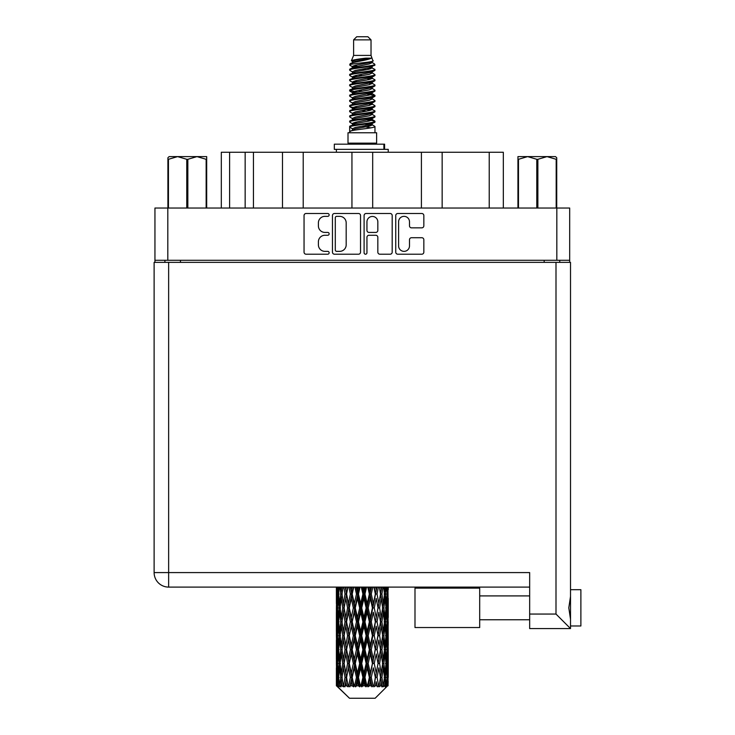 <?xml version="1.0" encoding="UTF-8"?>
<svg xmlns="http://www.w3.org/2000/svg" width="735" height="735" viewBox="0 0 735 735"><rect width="100%" height="100%" fill="white"/><g stroke="black" fill="none" stroke-linecap="round" stroke-linejoin="round"><path stroke-width="1.1" d="M398.6 245.913A5.448 5.448 0 0 0 404.039 251.361A5.448 5.448 0 0 0 409.487 245.913L409.487 239.757A2.04 2.04 0 0 1 411.526 237.717L421.798 237.717A2.04 2.04 0 0 1 423.838 239.757L423.838 252.169A2.04 2.04 0 0 1 421.798 254.209L397.782 254.209A2.04 2.04 0 0 1 395.752 252.169L395.752 215.53A2.04 2.04 0 0 1 397.782 213.499L421.798 213.499A2.04 2.04 0 0 1 423.838 215.53L423.838 225.81A2.04 2.04 0 0 1 421.798 227.85L411.526 227.85A2.04 2.04 0 0 1 409.487 225.81L409.487 221.795A5.448 5.448 0 0 0 404.039 216.347A5.448 5.448 0 0 0 398.6 221.795L398.6 245.913M365.525 254.209A1.424 1.424 0 0 0 366.949 252.785L366.949 237.313A2.04 2.04 0 0 1 368.979 235.273L375.796 235.273A2.04 2.04 0 0 1 377.836 237.313L377.836 252.169A2.04 2.04 0 0 0 379.876 254.209L390.147 254.209A2.04 2.04 0 0 0 392.187 252.169L392.187 215.53A2.04 2.04 0 0 0 390.147 213.499L366.131 213.499A2.04 2.04 0 0 0 364.101 215.53L364.101 252.785A1.424 1.424 0 0 0 365.525 254.209M360.536 252.169L360.536 215.53A2.04 2.04 0 0 0 358.496 213.499L334.48 213.499A2.04 2.04 0 0 0 332.45 215.53L332.45 252.169A2.04 2.04 0 0 0 334.48 254.209L358.496 254.209A2.04 2.04 0 0 0 360.536 252.169M569.68 260.291L154.947 260.291L154.947 208.033L569.68 208.033L569.68 262.367M324.916 216.347L327.709 216.347A1.424 1.424 0 0 0 329.142 214.923A1.424 1.424 0 0 0 327.709 213.499L306.091 213.499A2.04 2.04 0 0 0 304.051 215.53L304.051 252.169A2.04 2.04 0 0 0 306.091 254.209L327.709 254.209A1.424 1.424 0 0 0 329.142 252.785A1.424 1.424 0 0 0 327.709 251.361L324.916 251.361A6.514 6.514 0 0 1 318.402 244.847L318.402 241.787A6.514 6.514 0 0 1 324.916 235.273L327.709 235.273A1.424 1.424 0 0 0 329.142 233.849A1.424 1.424 0 0 0 327.709 232.425L324.916 232.425A6.514 6.514 0 0 1 318.402 225.911L318.402 222.861A6.514 6.514 0 0 1 324.916 216.347M421.412 208.033L421.412 152.255L372.682 152.255L372.682 208.033M282.479 208.033L282.479 152.255L253.446 152.255L253.446 208.033M351.946 208.033L351.946 152.255L303.215 152.255L303.215 208.033M154.947 260.291L154.947 262.367M164.906 262.367L164.906 260.291M559.73 260.291L559.73 262.367L559.73 260.291M221.308 208.033L221.308 152.255L253.446 152.255M489.225 208.033L489.225 152.255L442.148 152.255L442.148 208.033M489.225 152.255L503.328 152.255L503.328 208.033M303.215 152.255L282.479 152.255M372.682 152.255L351.946 152.255M442.148 152.255L421.412 152.255M336.722 216.347A1.424 1.424 0 0 0 335.298 217.771L335.298 249.928A1.424 1.424 0 0 0 336.722 251.361L339.671 251.361A6.514 6.514 0 0 0 346.185 244.847L346.185 222.861A6.514 6.514 0 0 0 339.671 216.347L336.722 216.347M377.836 221.897A5.448 5.448 0 0 0 372.388 216.448A5.448 5.448 0 0 0 366.949 221.897L366.949 230.395A2.04 2.04 0 0 0 368.979 232.425L375.796 232.425A2.04 2.04 0 0 0 377.836 230.395L377.836 221.897M570.516 589.691L580.88 589.691L580.88 625.981L570.516 625.981L580.88 625.981M570.516 607.836L570.516 628.572L529.659 628.572L529.659 572.583L168.637 572.583L168.637 262.367L570.516 262.367L570.516 607.836M570.516 596.416L568.798 607.836L570.516 619.265M529.659 587.1L168.637 587.1A14.516 14.516 0 0 1 154.12 572.583L154.12 262.367L168.637 262.367M154.12 572.583A14.516 14.516 0 0 0 168.637 587.1L168.637 572.583L154.12 572.583A14.516 14.516 0 0 0 168.637 587.1M570.516 628.572L556 614.056L556 262.367M479.689 627.534L414.99 627.534L414.99 588.138L479.689 588.138L479.689 627.534L414.99 627.534M169.114 156.61L167.911 157.749L167.911 159.302L167.911 157.749L169.114 156.61L177.604 156.61L168.444 159.302L168.444 208.033M167.911 208.033L167.911 159.302L168.444 159.302M206.149 208.033L206.149 159.302L196.989 156.61L206.691 156.61L206.691 208.033M206.149 159.302L206.691 159.302M186.763 208.033L186.763 159.302L177.604 156.61L196.989 156.61L187.838 159.302L187.838 208.033M186.763 159.302L187.838 159.302M177.604 156.61L197.669 156.61M353.608 39.865L371.028 39.865L367.913 36.75L356.714 36.75L353.608 39.865L353.608 55.41L351.404 60.739L353.223 62.006M371.028 39.865L371.028 55.41L353.608 55.41M376.623 132.759L348.004 132.759L348.004 143.132L376.623 143.132L376.623 132.759M351.431 143.132L351.431 144.17M373.205 143.132L373.205 144.17M371.34 58.148L355.354 61.363L350.016 64.074C349.869 62.291 367.895 60.362 371.34 58.148L365.92 58.148C357.917 59.057 353.076 59.921 351.404 60.739M350.016 64.074L349.989 65.286L353.223 67.197M371.028 55.41L373.012 61.078L369.273 62.659L355.354 65.25L352.469 66.545L352.883 67.014M373.233 60.739C374.299 62.245 349.226 63.623 349.667 64.928M374.611 64.074L374.969 64.928L374.005 64.928L374.611 64.074L371.754 62.19L372.158 62.659L369.273 63.954L352.883 67.372L349.667 69.457L349.989 70.477L352.883 72.205M369.292 119.676L374.969 121.303C375.75 123.03 348.886 124.757 349.667 126.484L349.667 127.137L352.469 128.754L352.469 129.819M371.414 119.033L372.158 119.686L369.273 120.981L355.354 123.572L349.667 126.484M374.969 121.303L374.648 122.313L369.273 124.867L355.354 127.458L352.469 128.754M374.969 121.955C375.75 123.682 348.886 125.409 349.667 127.137L349.667 132.759M374.969 126.484C375.75 128.212 348.886 129.948 349.667 131.675L355.354 128.754L369.273 126.163L372.158 124.867L371.754 124.399L374.969 126.484L374.969 132.759M374.005 64.928C369.604 66.435 348.895 67.951 349.667 69.457M349.667 70.11C348.886 68.383 375.75 66.655 374.969 64.928L369.273 67.841L355.354 70.431L352.469 71.727L352.469 73.022M369.292 66.545L374.969 69.457C375.75 71.185 348.886 72.921 349.667 74.648L349.989 75.659L353.223 77.561M371.754 67.372L372.158 67.841L369.273 69.136L355.354 71.727L349.667 74.648M374.969 69.457L374.648 70.477L371.754 72.205L355.354 75.613L352.469 76.918L352.883 77.386M374.969 70.11C375.75 71.837 348.886 73.564 349.667 75.292M371.754 72.554L374.969 74.648C375.75 76.376 348.886 78.103 349.667 79.83L349.989 80.841L353.223 82.743M372.158 71.727L372.158 73.022L369.273 74.318L355.354 76.918L349.667 79.83M374.969 74.648L374.648 75.659L371.754 77.386L355.354 80.804L352.469 82.099L352.883 82.568M374.969 75.292C375.75 77.019 348.886 78.746 349.667 80.473M372.158 76.918L372.158 78.213L374.969 79.83C375.75 81.557 348.886 83.285 349.667 85.012L349.989 86.023L352.883 87.75M372.158 78.213L369.273 79.509L355.354 82.099L349.667 85.012M374.969 79.83L374.648 80.841L371.754 82.568L355.354 85.986L352.469 87.281L352.469 88.577M374.969 80.473C375.75 82.201 348.886 83.937 349.667 85.664M371.414 82.743L374.969 85.012C375.75 86.739 348.886 88.466 349.667 90.194L349.989 91.213L353.223 93.115M371.754 82.926L372.158 83.395L369.273 84.69L355.354 87.281L349.667 90.194M374.969 85.012L374.648 86.023L371.754 87.75L355.354 91.168L352.469 92.463L352.883 92.941M374.969 85.664C375.75 87.391 348.886 89.119 349.667 90.846M371.754 88.108L374.969 90.194C375.75 91.921 348.886 93.657 349.667 95.385L349.989 96.395L353.223 98.297M372.158 87.281L372.158 88.577L369.273 89.872L355.354 92.463L349.667 95.385M374.969 90.194L374.648 91.213L371.754 92.941L355.354 96.358L352.469 97.654L352.883 98.122M374.969 90.846C375.75 92.573 348.886 94.3 349.667 96.028M371.414 93.115L374.969 95.385C375.75 97.112 348.886 98.839 349.667 100.566L349.989 101.577L352.883 103.304M371.754 93.29L372.158 93.758L369.273 95.054L355.354 97.654L349.667 100.566M374.969 95.385L374.648 96.395L371.754 98.122L355.354 101.54L352.469 102.836L352.469 104.131M374.969 96.028C375.75 97.755 348.886 99.482 349.667 101.219M371.754 98.472L374.969 100.566C375.75 102.294 348.886 104.021 349.667 105.748L349.989 106.759L355.345 108.017M372.158 97.654L372.158 98.949L369.273 100.245L355.354 102.836L349.667 105.748M374.969 100.566L374.648 101.577L371.754 103.304L355.354 106.722L352.469 108.017L353.223 108.67M374.969 101.219C375.75 102.946 348.886 104.673 349.667 106.4M371.414 103.479L374.969 105.748C375.75 107.475 348.886 109.203 349.667 110.93L349.989 111.95L352.883 113.677M371.754 103.663L372.158 104.131L369.273 105.427L355.354 108.017L349.667 110.93M374.969 105.748L374.648 106.759L371.754 108.486L355.354 111.904L352.469 113.199L352.469 114.495M374.969 106.4C375.75 108.128 348.886 109.855 349.667 111.582M369.292 108.017L374.969 110.93C375.75 112.666 348.886 114.394 349.667 116.121L349.989 117.131L352.883 118.859M371.754 108.844L372.158 109.313L369.273 110.608L355.354 113.199L349.667 116.121M374.969 110.93L374.648 111.95L371.754 113.677L355.354 117.095L352.469 118.39L352.469 119.686M374.969 111.582C375.75 113.309 348.886 115.037 349.667 116.764M371.754 114.026L374.969 116.121C375.75 117.848 348.886 119.575 349.667 121.303L349.989 122.313L353.223 124.215M372.158 113.199L372.158 114.495L369.273 115.79L355.354 118.39L349.667 121.303M374.969 116.121L374.648 117.131L371.754 118.859L355.354 122.276L352.469 123.572L352.883 124.04M374.969 116.764C375.75 118.491 348.886 120.228 349.667 121.955M353.847 65.654L357.127 66.168M352.809 66.113L355.345 66.545M367.5 68.217L370.78 68.732M353.847 76.027L357.127 76.541M369.292 78.204L371.827 78.636M352.809 76.486L355.345 76.918M367.5 78.581L370.78 79.095M353.847 81.208L357.127 81.723M369.292 83.395L371.827 83.818M352.809 81.668L355.345 82.099M349.915 90.524L357.127 92.095M369.292 93.758L371.827 94.19M352.809 92.04L355.345 92.472M367.5 94.135L374.712 95.706M369.292 104.131L371.827 104.554M353.847 107.126L357.127 107.641M369.292 109.313L371.827 109.745M367.5 109.69L370.78 110.204M367.5 120.053L370.78 120.568M353.847 122.681L357.127 123.195M364.826 124.215L371.827 125.29M352.809 123.14L355.345 123.572M367.5 125.244L370.78 125.758M388.163 681.446L387.997 685.81L387.657 677.404L388.034 667.858L388.062 685.81M388.236 653.966L388.236 673.076L388.218 649.63L388.034 659.166L387.657 649.63L388.034 640.066L388.218 649.63M388.218 621.838L388.034 631.393L387.657 621.838L388.034 612.273L388.236 645.284L388.144 635.72L387.005 635.72M388.236 598.382L388.236 617.492L387.951 587.1M388.236 587.1L388.236 589.709L388.227 587.1M375.144 698.25L387.639 685.81L375.144 698.25L349.492 698.25L336.501 685.81L336.602 681.74L336.731 685.81L337.981 686.848L337.144 685.81L336.749 677.404L337.209 667.858L337.861 677.404L337.144 685.81M345.018 621.838L343.42 631.393L341.959 621.838L343.42 612.273L345.018 621.838L346.451 621.838L345.79 626.183L347.581 635.72L345.79 645.284L344.127 635.72L346.451 621.838L344.127 607.946L345.79 598.382L347.581 607.946L345.79 617.492L344.724 611.419M345.018 649.63L343.42 659.166L341.959 649.63L343.42 640.066L345.018 649.63L346.451 649.63L344.724 660.039L345.79 653.966L347.581 663.512L345.79 673.076L344.127 663.512L346.451 649.63L344.724 639.193M336.391 603.61L336.391 587.1L336.474 603.904M336.685 587.1L336.602 589.709L336.529 587.1M336.878 590.839L336.602 589.709M336.492 594.045L337.631 594.045M336.419 607.946L336.602 598.382L336.979 607.946L336.602 617.492L336.419 607.946L336.419 635.72L336.602 626.183L336.979 635.72L336.602 645.284L336.419 635.72M337.365 587.1L337.861 594.045L337.209 603.61L337.062 587.1M338.449 587.1L338.219 589.709L337.999 587.1M338.789 592.208L338.219 589.709M337.861 594.045L339.175 594.045M337.65 605.465L337.209 603.61M336.878 597.243L336.602 598.382M336.979 607.946L338.21 607.946M336.492 621.838L337.631 621.838M336.878 618.631L336.602 617.492M336.749 621.838L337.209 612.273L337.861 621.838L337.209 631.393L336.749 621.838M337.484 607.946L338.219 598.382L339.129 607.946L338.219 617.492L337.484 607.946M339.901 587.1L340.764 594.045L339.598 603.61L338.605 594.045L339.313 587.1M341.711 587.1L341.343 589.709L340.994 587.1M340.764 594.045L342.188 594.045L341.343 589.709M340.259 606.706L339.598 603.61M338.789 595.874L338.219 598.382M339.129 607.946L340.507 607.946M338.789 620L338.219 617.492M337.65 610.427L337.209 612.273M337.861 621.838L339.175 621.838M336.878 625.044L336.602 626.183M336.979 635.72L338.21 635.72M337.65 633.248L337.209 631.393M336.474 639.762L336.419 663.512L336.602 653.966L336.979 663.512L336.602 673.076L336.419 663.512M336.492 649.63L337.631 649.63M336.878 646.423L336.602 645.284M337.484 635.72L338.219 626.183L339.129 635.72L338.219 645.284L337.484 635.72M338.605 621.838L339.598 612.273L340.764 621.838L339.598 631.393L338.605 621.838M340.112 607.946L341.343 598.382L342.74 607.946L341.343 617.492L340.112 607.946M343.842 587.1L345.018 594.045L343.42 603.61L341.959 594.045L343.006 587.1M346.268 587.1L345.79 589.709L345.321 587.1M345.018 594.045L346.451 594.045L345.285 587.1M348.941 587.1L350.365 594.045L348.427 603.61L345.79 589.709M342.74 607.946L344.173 607.946L343.42 603.61M342.188 594.045L341.343 598.382M340.764 621.838L342.188 621.838L341.343 617.492M340.259 609.186L339.598 612.273M340.259 634.48L339.598 631.393M338.789 623.675L338.219 626.183M339.129 635.72L340.507 635.72M336.749 649.63L337.209 640.066L337.861 649.63L337.209 659.166L336.749 649.63M337.65 638.2L337.209 640.066M337.861 649.63L339.175 649.63M338.789 647.792L338.219 645.284M336.878 652.827L336.602 653.966M336.979 663.512L338.21 663.512M337.65 661.031L337.209 659.166M336.474 667.564L336.501 685.81M336.492 677.404L337.631 677.404M336.878 674.216L336.602 673.076M338.605 649.63L339.598 640.066L340.764 649.63L339.598 659.166L338.605 649.63M340.112 635.72L341.343 626.183L342.74 635.72L341.343 645.284L340.112 635.72M346.589 594.045L347.912 587.1M351.835 587.1L351.284 589.709L350.724 587.1M350.365 594.045L351.725 594.045L350.329 587.1M354.886 587.1L356.466 594.045L354.307 603.61L352.212 594.045L351.725 594.045L351.275 589.709M347.581 607.946L348.978 607.946L346.451 594.045L345.79 598.382M349.3 607.946L351.275 598.382L353.342 607.946L351.275 617.492L348.427 603.61M346.589 621.838L345.79 617.492L346.451 621.838L348.978 607.946L348.427 612.273L350.365 621.838L348.427 631.393L346.589 621.838L348.427 612.273M344.173 607.946L343.42 612.273M342.74 635.72L344.173 635.72L343.42 631.393M342.188 621.838L341.343 626.183M340.764 649.63L342.188 649.63L341.343 645.284M340.259 636.969L339.598 640.066M337.484 663.512L338.219 653.966L339.129 663.512L338.219 673.076L337.484 663.512M338.789 651.467L338.219 653.966M339.129 663.512L340.507 663.512M340.259 662.272L339.598 659.166M337.65 665.993L337.209 667.858M337.861 677.404L339.175 677.404M338.789 675.575L338.219 673.076M387.097 685.81L387.997 685.81M336.878 680.61L336.602 681.74M340.112 663.512L341.343 653.966L342.74 663.512L341.343 673.076L340.112 663.512M352.212 594.045L353.728 587.1M358.064 587.1L357.458 589.709L356.861 587.1M337.282 685.81L338.486 686.848L337.879 685.81L338.219 681.74L338.578 685.81L340.048 686.848L338.605 677.404L339.598 667.858L340.764 677.404L339.735 685.81L341.012 686.848L341.343 681.74L341.922 685.81L343.502 686.848L341.959 677.404L343.42 667.858L345.018 677.404L343.603 685.81L344.88 686.848L345.79 681.74L346.534 685.81L348.142 686.848L346.589 677.404L348.427 667.858L350.365 677.404L348.656 685.81L349.842 686.848L351.275 681.74L352.148 685.81L353.682 686.848L354.05 685.81L352.212 677.404L354.307 667.858L356.466 677.404L354.564 685.81L355.584 686.848L356.53 685.81L357.458 681.74L358.395 685.81L359.755 686.848L360.416 685.81L358.459 677.404L360.692 667.858L362.925 677.404L360.958 685.81L361.758 686.848L362.989 685.81L363.944 681.74L364.891 685.81L365.993 686.848L366.903 685.81L364.955 677.404L367.169 667.858L369.356 677.404L367.436 685.81L367.959 686.848L369.411 685.81L370.33 681.74L371.23 685.81L371.993 686.848L373.104 685.81L371.285 677.404L373.352 667.858L375.337 677.404L373.812 686.848L375.392 685.81L376.201 681.74L377.395 686.848L378.626 685.81L377.055 677.404L378.837 667.858L380.5 677.404L378.938 686.848L380.546 685.81L381.208 681.74L381.842 686.848L383.128 685.81L381.897 677.404L383.284 667.858L384.524 677.404L383.018 686.848L384.552 685.81L385.03 681.74L385.066 686.848L386.316 685.81L385.498 677.404L386.417 667.858L387.152 677.404L386.518 685.81L385.801 686.848L387.17 685.81L387.418 681.74L387.639 685.81L387.17 685.81M336.731 685.81L349.492 698.25M385.471 685.81L384.552 685.81M381.851 685.81L380.546 685.81M377 685.81L375.392 685.81M373.6 685.81L373.104 685.81M371.23 685.81L369.411 685.81M367.436 685.81L366.903 685.81M364.891 685.81L362.989 685.81M360.958 685.81L360.416 685.81M358.395 685.81L356.53 685.81M354.564 685.81L354.05 685.81M352.148 685.81L350.43 685.81M348.656 685.81L348.197 685.81M346.534 685.81L345.073 685.81M341.922 685.81L340.801 685.81M338.578 685.81L337.879 685.81M356.466 594.045L357.651 594.045L356.126 587.1M361.298 587.1L362.925 594.045L360.692 603.61L358.459 594.045L357.651 594.045L357.458 589.709M353.342 607.946L354.628 607.946L351.725 594.045L351.275 598.382M355.281 607.946L357.458 598.382L359.672 607.946L357.458 617.492L355.281 607.946L354.628 607.946L354.307 603.61M350.365 621.838L351.725 621.838L348.978 607.946L353.158 587.1M352.212 621.838L354.307 612.273L356.466 621.838L354.307 631.393L352.212 621.838L351.725 621.838L351.275 617.492M347.581 635.72L348.978 635.72L346.451 621.838L344.724 632.256M349.3 635.72L351.275 626.183L353.342 635.72L351.275 645.284L348.427 631.393M346.589 649.63L348.427 640.066L350.365 649.63L348.427 659.166L345.79 645.284M344.173 635.72L343.42 640.066M342.74 663.512L344.173 663.512L343.42 659.166M342.188 649.63L341.343 653.966M340.259 664.762L339.598 667.858M340.764 677.404L342.188 677.404L341.343 673.076M338.789 679.241L338.219 681.74M358.459 594.045L360.077 587.1M364.551 587.1L363.944 589.709L363.329 587.1M362.925 594.045L363.88 594.045L362.318 587.1M367.766 587.1L369.356 594.045L367.169 603.61L364.955 594.045L363.88 594.045L363.944 589.709M359.672 607.946L360.756 607.946L357.651 594.045L357.458 598.382M361.703 607.946L363.944 598.382L366.168 607.946L363.944 617.492L361.703 607.946L360.756 607.946L360.692 603.61M356.466 621.838L357.651 621.838L354.628 607.946L354.307 612.273M358.459 621.838L360.692 612.273L362.925 621.838L360.692 631.393L358.459 621.838L357.651 621.838L357.458 617.492M353.342 635.72L354.628 635.72L351.725 621.838L351.275 626.183M355.281 635.72L357.458 626.183L359.672 635.72L357.458 645.284L355.281 635.72L354.628 635.72L354.307 631.393M350.365 649.63L351.725 649.63L348.978 635.72L348.427 640.066M352.212 649.63L354.307 640.066L356.466 649.63L354.307 659.166L352.212 649.63L351.725 649.63L351.275 645.284M347.581 663.512L348.978 663.512L346.451 649.63L359.194 587.1M349.3 663.512L351.275 653.966L353.342 663.512L351.275 673.076L348.427 659.166M345.018 677.404L346.451 677.404L344.724 666.994M346.589 677.404L345.79 673.076M344.173 663.512L343.42 667.858M342.188 677.404L341.343 681.74M364.955 594.045L366.572 587.1M370.909 587.1L370.33 589.709L369.742 587.1M369.356 594.045L370.008 594.045L368.501 587.1M373.904 587.1L375.337 594.045L373.352 603.61L371.285 594.045L370.008 594.045L370.33 589.709M366.168 607.946L366.976 607.946L363.88 594.045L363.944 598.382M368.171 607.946L370.33 598.382L372.424 607.946L370.33 617.492L368.171 607.946L366.976 607.946L367.169 603.61M362.925 621.838L363.88 621.838L360.756 607.946L360.692 612.273M364.955 621.838L367.169 612.273L369.356 621.838L367.169 631.393L364.955 621.838L363.88 621.838L363.944 617.492M359.672 635.72L360.756 635.72L357.651 621.838L357.458 626.183M361.703 635.72L363.944 626.183L366.168 635.72L363.944 645.284L361.703 635.72L360.756 635.72L360.692 631.393M356.466 649.63L357.651 649.63L354.628 635.72L354.307 640.066M358.459 649.63L360.692 640.066L362.925 649.63L360.692 659.166L358.459 649.63L357.651 649.63L357.458 645.284M353.342 663.512L354.628 663.512L351.725 649.63L351.275 653.966M355.281 663.512L357.458 653.966L359.672 663.512L357.458 673.076L355.281 663.512L354.628 663.512L354.307 659.166M350.365 677.404L351.725 677.404L348.978 663.512L348.427 667.858M352.212 677.404L351.725 677.404L351.275 673.076M348.142 686.848L346.451 677.404L345.79 681.74M371.285 594.045L372.801 587.1M376.715 587.1L376.21 589.709L375.686 587.1M375.337 594.045L374.299 587.1M379.352 587.1L380.5 594.045L378.837 603.61L377.055 594.045L375.649 594.045L376.201 589.709M372.424 607.946L372.911 607.946L370.008 594.045L370.33 598.382M374.262 607.946L376.201 598.382L378.038 607.946L376.201 617.492L374.262 607.946L372.911 607.946L373.352 603.61M369.356 621.838L370.008 621.838L366.976 607.946L367.169 612.273M371.285 621.838L373.352 612.273L375.337 621.838L373.352 631.393L371.285 621.838L370.008 621.838L370.33 617.492M366.168 635.72L366.976 635.72L363.88 621.838L363.944 626.183M368.171 635.72L370.33 626.183L372.424 635.72L370.33 645.284L368.171 635.72L366.976 635.72L367.169 631.393M362.925 649.63L363.88 649.63L360.756 635.72L360.692 640.066M364.955 649.63L367.169 640.066L369.356 649.63L367.169 659.166L364.955 649.63L363.88 649.63L363.944 645.284M359.672 663.512L360.756 663.512L357.651 649.63L357.458 653.966M361.703 663.512L363.944 653.966L366.168 663.512L363.944 673.076L361.703 663.512L360.756 663.512L360.692 659.166M356.466 677.404L357.651 677.404L354.628 663.512L354.307 667.858M358.459 677.404L357.651 677.404L357.458 673.076M353.682 686.848L351.725 677.404L351.275 681.74M377.055 594.045L378.36 587.1M381.621 587.1L381.208 589.709L380.785 587.1M383.642 587.1L384.524 594.045L383.284 603.61L381.897 594.045L380.454 594.045L381.208 589.709M378.038 607.946L376.201 598.382M379.609 607.946L381.208 598.382L382.669 607.946L381.208 617.492L379.609 607.946L378.176 607.946L378.837 603.61M375.337 621.838L373.352 612.273M377.055 621.838L378.837 612.273L380.5 621.838L378.837 631.393L377.055 621.838L375.649 621.838L376.201 617.492M372.424 635.72L372.911 635.72L370.008 621.838L370.33 626.183M374.262 635.72L376.201 626.183L378.038 635.72L376.201 645.284L374.262 635.72L372.911 635.72L373.352 631.393M369.356 649.63L370.008 649.63L366.976 635.72L367.169 640.066M371.285 649.63L373.352 640.066L375.337 649.63L373.352 659.166L371.285 649.63L370.008 649.63L370.33 645.284M366.168 663.512L366.976 663.512L363.88 649.63L363.944 653.966M368.171 663.512L370.33 653.966L372.424 663.512L370.33 673.076L368.171 663.512L366.976 663.512L367.169 659.166M362.925 677.404L363.88 677.404L360.756 663.512L360.692 667.858M364.955 677.404L363.88 677.404L363.944 673.076M359.755 686.848L357.651 677.404L357.458 681.74M381.897 594.045L382.926 587.1M385.324 587.1L385.03 589.709L384.727 587.1M384.368 592.796L385.03 589.709M383.872 607.946L385.03 598.382L386.022 607.946L385.03 617.492L383.872 607.946L382.448 607.946L383.284 603.61M380.454 594.045L381.208 598.382M379.912 618.355L378.837 612.273M381.897 621.838L383.284 612.273L384.524 621.838L383.284 631.393L381.897 621.838L380.454 621.838L381.208 617.492M378.038 635.72L376.201 626.183M379.609 635.72L381.208 626.183L382.669 635.72L381.208 645.284L379.609 635.72L378.176 635.72L378.837 631.393M375.337 649.63L373.352 640.066M377.055 649.63L378.837 640.066L380.5 649.63L378.837 659.166L377.055 649.63L375.649 649.63L376.201 645.284M372.424 663.512L372.911 663.512L370.008 649.63L370.33 653.966M374.262 663.512L376.201 653.966L378.038 663.512L376.201 673.076L374.262 663.512L372.911 663.512L373.352 659.166M369.356 677.404L370.008 677.404L366.976 663.512L367.169 667.858M371.285 677.404L370.008 677.404L370.33 673.076M365.993 686.848L363.88 677.404L363.944 681.74M386.638 587.1L387.152 594.045L386.417 603.61L385.498 594.045L386.187 587.1M387.565 587.1L387.418 589.709L387.262 587.1M386.977 591.565L387.418 589.709M385.498 594.045L384.12 594.045M385.847 606.109L386.417 603.61M384.368 595.286L385.03 598.382M384.368 620.588L385.03 617.492M382.448 607.946L383.284 612.273M383.872 635.72L385.03 626.183L386.022 635.72L385.03 645.284L383.872 635.72L382.448 635.72L383.284 631.393M380.454 621.838L381.208 626.183M379.912 646.157L378.837 640.066M381.897 649.63L383.284 640.066L384.524 649.63L383.284 659.166L381.897 649.63L380.454 649.63L381.208 645.284M378.038 663.512L376.201 653.966M379.609 663.512L381.208 653.966L382.669 663.512L381.208 673.076L379.609 663.512L378.176 663.512L378.837 659.166M375.337 677.404L373.352 667.858M377.055 677.404L375.649 677.404L376.201 673.076M371.993 686.848L370.008 677.404L370.33 681.74M385.498 621.838L386.417 612.273L387.152 621.838L386.417 631.393L385.498 621.838L384.12 621.838M386.775 607.946L387.418 598.382L387.887 607.946L387.418 617.492L386.775 607.946L385.452 607.946M388.098 587.1L388.236 589.709M387.657 594.045L386.417 594.045M387.749 604.749L388.034 603.61M386.977 596.526L387.418 598.382M386.977 619.348L387.418 617.492M385.847 609.784L386.417 612.273M385.847 633.892L386.417 631.393M384.368 623.078L385.03 626.183M384.368 648.389L385.03 645.284M382.448 635.72L383.284 640.066M383.872 663.512L385.03 653.966L386.022 663.512L385.03 673.076L383.872 663.512L382.448 663.512L383.284 659.166M380.454 649.63L381.208 653.966M379.912 673.94L378.837 667.858M381.897 677.404L380.454 677.404L381.208 673.076M377.395 686.848L376.201 681.74M385.498 649.63L386.417 640.066L387.152 649.63L386.417 659.166L385.498 649.63L384.12 649.63M386.775 635.72L387.418 626.183L387.887 635.72L387.418 645.284L386.775 635.72L385.452 635.72M388.144 607.946L387.005 607.946M387.749 611.143L388.034 612.273M387.657 621.838L386.417 621.838M387.749 632.532L388.034 631.393M386.977 624.318L387.418 626.183M386.977 647.149L387.418 645.284M385.847 637.557L386.417 640.066M385.847 661.675L386.417 659.166M384.368 650.87L385.03 653.966M384.368 676.163L385.03 673.076M382.448 663.512L383.284 667.858M380.454 677.404L381.208 681.74M386.775 663.512L387.418 653.966L387.887 663.512L387.418 673.076L386.775 663.512L385.452 663.512M387.749 638.926L388.034 640.066M387.657 649.63L386.417 649.63M387.749 660.306L388.034 659.166M386.977 652.11L387.418 653.966M386.977 674.932L387.418 673.076M385.847 665.35L386.417 667.858M385.498 677.404L384.12 677.404M384.368 678.644L385.03 681.74M388.144 663.512L387.005 663.512M388.218 677.404L388.236 673.076M387.749 666.718L388.034 667.858M387.657 677.404L386.417 677.404M386.977 679.884L387.418 681.74M365.92 58.148L355.354 60.068L352.469 61.363L352.883 61.832M371.827 107.595L371.754 108.486M362.318 126.163L370.78 127.862M358.551 74.97L362.318 75.613M352.883 124.399L352.469 124.867L352.469 123.572M362.318 69.136L366.085 69.788M371.827 92.04L372.158 93.758M362.318 110.608L366.085 111.261M358.551 90.524L362.318 91.168M352.883 108.844L352.469 109.313L352.469 108.017M369.292 123.572L371.754 124.399M378.938 686.848L379.912 680.876M373.812 686.848L379.912 653.103M367.959 686.848L379.912 625.31M361.758 686.848L372.911 635.72L379.912 597.518M355.584 686.848L370.008 621.838L376.945 587.1M349.842 686.848L371.478 587.1M344.88 686.848L351.725 649.63L365.433 587.1M344.724 604.473L347.692 587.1M334.324 149.352L334.324 144.17L384.598 144.17L384.598 149.352L334.324 149.352M388.236 152.255L388.236 149.352L384.598 149.352M336.391 149.352L336.391 152.255M556.726 157.749L555.513 156.61L556.726 157.749L556.726 208.033M556.184 208.033L556.184 159.302L547.024 156.61L555.513 156.61M556.184 159.302L556.726 159.302M536.798 208.033L536.798 159.302L527.638 156.61L547.024 156.61L537.873 159.302L537.873 208.033M536.798 159.302L537.873 159.302M517.945 208.033L517.945 156.61L527.638 156.61L518.478 159.302L518.478 208.033M517.945 159.302L518.478 159.302M524.891 156.61L527.638 156.61M547.024 156.61L547.795 156.61M167.81 208.033L167.81 260.291M556.827 260.291L556.827 208.033M544.176 262.367L544.176 260.291M180.452 260.291L180.452 262.367M229.605 152.255L229.605 208.033M245.15 208.033L245.15 152.255M529.659 614.056L556 614.056M383.89 149.352L383.89 144.17M479.689 619.761L529.659 619.761M479.689 595.91L529.659 595.91M336.391 612.273L336.391 631.393M336.391 640.066L336.391 659.166M336.391 667.858L336.391 685.81M352.469 61.363L352.469 62.659M372.158 66.545L372.158 67.841M352.469 82.099L352.469 83.395M352.469 92.463L352.469 93.758M372.158 108.017L372.158 109.313M372.158 118.39L372.158 119.686M371.754 119.208L374.648 120.935M349.989 106.759L352.883 108.486M372.158 61.363L372.158 62.659M352.469 66.545L352.469 67.841M352.469 76.918L352.469 78.213M372.158 82.099L372.158 83.395M352.469 97.654L352.469 98.949M372.158 102.836L372.158 104.131M372.158 123.572L372.158 124.867"/></g></svg>
